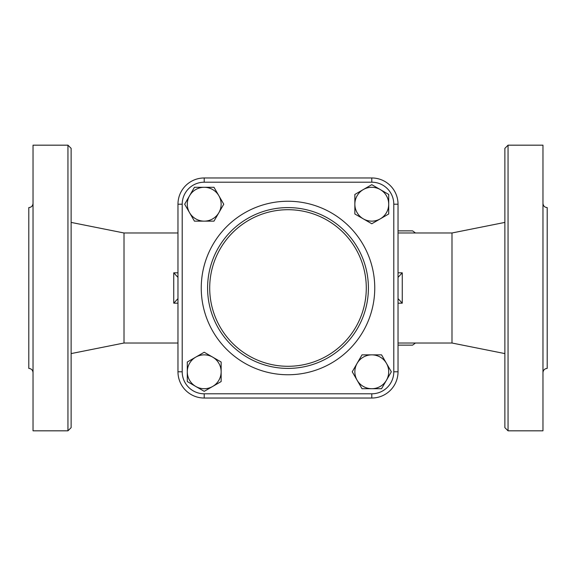 <?xml version="1.0" encoding="UTF-8"?>
<svg xmlns="http://www.w3.org/2000/svg" width="576" height="576" viewBox="0 0 576 576"><rect width="100%" height="100%" fill="white"/><g stroke="black" fill="none" stroke-linecap="round" stroke-linejoin="round"><path stroke-width="0.86" d="M67.946 145.174L67.946 430.826L71.122 427.651L71.122 148.349L67.946 145.174L33.034 145.174L33.034 430.826L67.946 430.826M33.034 372.636C32.774 370.073 31.363 368.662 28.8 368.402L28.8 207.598C31.363 207.338 32.774 205.927 33.034 203.364M504.878 148.349L504.878 427.651L508.054 430.826L508.054 145.174L504.878 148.349M508.054 430.826L542.966 430.826L542.966 145.174L508.054 145.174M542.966 203.364C543.226 205.927 544.637 207.338 547.2 207.598L547.2 368.402C544.637 368.662 543.226 370.073 542.966 372.636M415.411 232.985A63.475 44.885 -90 0 0 412.582 230.868L398.03 230.868M398.03 345.132L412.582 345.132A63.475 44.885 -90 0 0 415.411 343.015M212.681 357.127L221.141 362.016L221.141 371.786A16.927 16.927 0 0 0 195.754 357.127L204.214 352.238L212.681 357.127M221.141 381.557L212.681 386.446A16.927 16.927 0 0 0 221.141 371.786L221.141 381.557M204.214 391.334L195.754 386.446A16.927 16.927 0 0 0 212.681 386.446L204.214 391.334M187.286 371.786L187.286 362.016L195.754 357.127A16.927 16.927 0 0 0 195.754 386.446L187.286 381.557L187.286 371.786M218.873 212.681L213.984 221.141L204.214 221.141A16.927 16.927 0 0 0 218.873 195.754L223.762 204.214L218.873 212.681M194.443 221.141L189.554 212.681A16.927 16.927 0 0 0 204.214 221.141L194.443 221.141M184.666 204.214L189.554 195.754A16.927 16.927 0 0 0 189.554 212.681L184.666 204.214M204.214 187.286L213.984 187.286L218.873 195.754A16.927 16.927 0 0 0 189.554 195.754L194.443 187.286L204.214 187.286M363.319 218.873L354.859 213.984L354.859 204.214A16.927 16.927 0 0 0 380.246 218.873L371.786 223.762L363.319 218.873M354.859 194.443L363.319 189.554A16.927 16.927 0 0 0 354.859 204.214L354.859 194.443M371.786 184.666L380.246 189.554A16.927 16.927 0 0 0 363.319 189.554L371.786 184.666M388.714 204.214L388.714 213.984L380.246 218.873A16.927 16.927 0 0 0 380.246 189.554L388.714 194.443L388.714 204.214M357.127 363.319L362.016 354.859L371.786 354.859A16.927 16.927 0 0 0 357.127 380.246L352.238 371.786L357.127 363.319M381.557 354.859L386.446 363.319A16.927 16.927 0 0 0 371.786 354.859L381.557 354.859M391.334 371.786L386.446 380.246A16.927 16.927 0 0 0 386.446 363.319L391.334 371.786M371.786 388.714L362.016 388.714L357.127 380.246A16.927 16.927 0 0 0 386.446 380.246L381.557 388.714L371.786 388.714M204.214 398.03L371.786 398.03A26.244 26.244 0 0 0 398.03 371.786L398.03 204.214A26.244 26.244 0 0 0 371.786 177.97L204.214 177.97A26.244 26.244 0 0 0 177.97 204.214L177.97 371.786A26.244 26.244 0 0 0 204.214 398.03L204.214 393.797A22.01 22.01 0 0 1 182.203 371.786L177.97 371.786M368.402 288A80.402 80.402 0 0 0 247.795 218.369A80.402 80.402 0 0 0 247.795 357.631A80.402 80.402 0 0 0 368.402 288M398.03 232.985L451.987 232.985L451.987 343.015L504.878 353.592M177.97 232.985L124.013 232.985L124.013 343.015L177.97 343.015M398.03 298.62L402.257 303.178L402.257 272.822L398.03 277.38M177.97 277.38L173.743 272.822L173.743 303.178L177.97 298.62M371.786 398.03L371.786 393.797L204.214 393.797M398.03 371.786L393.797 371.786A22.01 22.01 0 0 1 371.786 393.797M398.03 204.214L393.797 204.214L393.797 371.786M182.203 371.786L182.203 204.214L177.97 204.214M371.786 177.97L371.786 182.203A22.01 22.01 0 0 1 393.797 204.214M182.203 204.214A22.01 22.01 0 0 1 204.214 182.203L204.214 177.97M204.214 182.203L371.786 182.203M374.753 288A86.753 86.753 0 0 0 244.627 212.868A86.753 86.753 0 0 0 244.627 363.132A86.753 86.753 0 0 0 374.753 288M366.286 288A78.286 78.286 0 0 1 248.854 355.802A78.286 78.286 0 0 1 248.854 220.198A78.286 78.286 0 0 1 366.286 288M402.257 272.822L398.03 272.822M398.03 303.178L402.257 303.178M173.743 303.178L177.97 303.178M177.97 272.822L173.743 272.822M398.03 343.015L451.987 343.015M124.013 232.985L71.122 222.408M124.013 343.015L71.122 353.592M451.987 232.985L504.878 222.408"/></g></svg>
